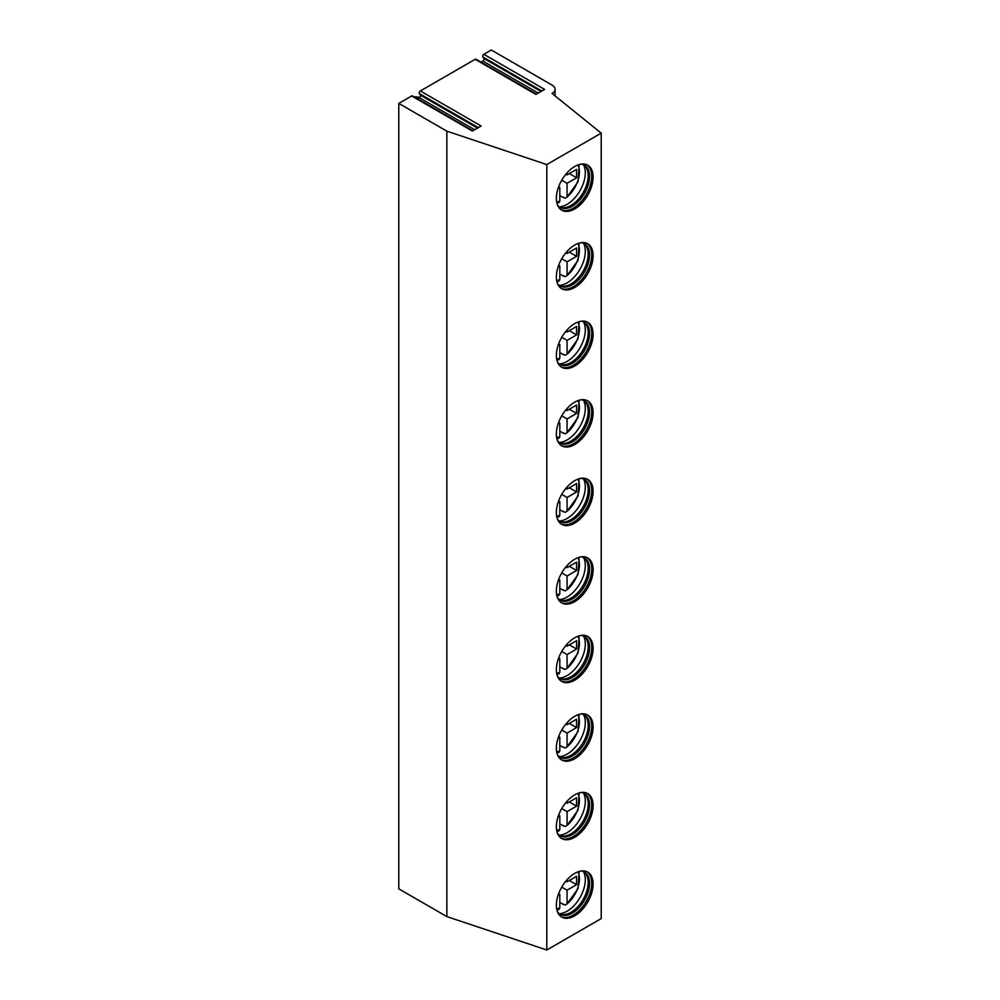 <?xml version="1.0" encoding="UTF-8"?>
<svg xmlns="http://www.w3.org/2000/svg" width="1000" height="1000" viewBox="0 0 1000 1000"><rect width="100%" height="100%" fill="white"/><g stroke="black" fill="none" stroke-linecap="round" stroke-linejoin="round"><path stroke-width="1.5" d="M555.062 95.9L555.062 89.275A10.263 5.925 180 0 0 552.062 85.087L491.287 50L483.85 54.3L544.612 89.388L535.925 94.4L475.163 59.312L420.363 90.95A1.663 0.963 120 0 0 419.338 93.588L478.338 127.65M555.062 89.275A10.263 5.925 180 0 1 552.05 93.462L601.213 133.15L546.8 164.562L446.85 131.163L398.787 103.413L411.675 95.962L472.438 131.05L481.125 126.037L420.363 90.95M536.413 94.113L476 59.225A1.663 0.963 120 0 0 475.163 59.312M472.925 130.762L412.512 95.887A1.663 0.963 120 0 0 411.675 95.962M601.213 133.15L601.213 918.587L546.8 950L446.85 916.587L398.787 888.838L398.787 103.413M483.85 54.3A1.663 0.963 120 0 0 482.825 56.938L541.825 90.988M481.087 62.175L482.9 61.125A1.663 0.963 120 0 0 483.925 58.5L482.825 56.938M417.6 98.825L419.412 97.775A1.663 0.963 120 0 0 420.438 95.15L419.338 93.588M446.85 916.587L446.85 131.163M546.8 950L546.8 164.562M556.362 905.2A25.975 15 120 0 0 561.75 917.087A25.975 15 120 0 0 581.763 910.138A25.975 15 120 0 0 593.1 884A25.975 15 120 0 0 587.712 872.113A25.975 15 120 0 0 567.7 879.062A25.975 15 120 0 0 556.362 905.2M556.362 826.663A25.975 15 120 0 0 561.75 838.55A25.975 15 120 0 0 581.763 831.587A25.975 15 120 0 0 593.1 805.45A25.975 15 120 0 0 587.712 793.562A25.975 15 120 0 0 567.7 800.525A25.975 15 120 0 0 556.362 826.663M556.362 748.112A25.975 15 120 0 0 561.75 760.013A25.975 15 120 0 0 581.763 753.05A25.975 15 120 0 0 593.1 726.912A25.975 15 120 0 0 587.712 715.025A25.975 15 120 0 0 567.7 721.975A25.975 15 120 0 0 556.362 748.112M556.362 669.575A25.975 15 120 0 0 561.75 681.462A25.975 15 120 0 0 581.763 674.5A25.975 15 120 0 0 593.1 648.363A25.975 15 120 0 0 587.712 636.475A25.975 15 120 0 0 567.7 643.438A25.975 15 120 0 0 556.362 669.575M556.362 591.025A25.975 15 120 0 0 561.75 602.925A25.975 15 120 0 0 581.763 595.962A25.975 15 120 0 0 593.1 569.825A25.975 15 120 0 0 587.712 557.938A25.975 15 120 0 0 567.7 564.888A25.975 15 120 0 0 556.362 591.025M556.362 512.487A25.975 15 120 0 0 561.75 524.375A25.975 15 120 0 0 581.763 517.413A25.975 15 120 0 0 593.1 491.275A25.975 15 120 0 0 587.712 479.387A25.975 15 120 0 0 567.7 486.35A25.975 15 120 0 0 556.362 512.487M556.362 433.95A25.975 15 120 0 0 561.75 445.838A25.975 15 120 0 0 581.763 438.875A25.975 15 120 0 0 593.1 412.738A25.975 15 120 0 0 587.712 400.85A25.975 15 120 0 0 567.7 407.8A25.975 15 120 0 0 556.362 433.95M556.362 355.4A25.975 15 120 0 0 561.75 367.287A25.975 15 120 0 0 581.763 360.337A25.975 15 120 0 0 593.1 334.2A25.975 15 120 0 0 587.712 322.3A25.975 15 120 0 0 567.7 329.263A25.975 15 120 0 0 556.362 355.4M556.362 276.863A25.975 15 120 0 0 561.75 288.75A25.975 15 120 0 0 581.763 281.788A25.975 15 120 0 0 593.1 255.65A25.975 15 120 0 0 587.712 243.762A25.975 15 120 0 0 567.7 250.725A25.975 15 120 0 0 556.362 276.863M556.362 198.312A25.975 15 120 0 0 561.75 210.2A25.975 15 120 0 0 581.763 203.25A25.975 15 120 0 0 593.1 177.113A25.975 15 120 0 0 587.712 165.212A25.975 15 120 0 0 567.7 172.175A25.975 15 120 0 0 556.362 198.312M561.087 916.675A25.975 15 120 0 0 580.837 908.875A25.975 15 120 0 0 591.737 883.213A25.975 15 -60 0 0 587.025 871.75M581.138 871.025A24.375 14.075 -60 0 1 584.513 872.113A24.375 14.075 -60 0 1 589.562 883.263A24.375 14.075 120 0 1 578.925 907.788A24.375 14.075 120 0 1 560.138 914.312A24.375 14.075 120 0 1 557.525 911.938M559.487 913.888A24.375 14.075 120 0 0 561.188 914.463A24.375 14.075 120 0 0 578.987 905.413A24.375 14.075 120 0 0 588.2 882.475A24.375 14.075 -60 0 0 585.163 872.95A24.375 14.075 -60 0 0 583.812 871.75M583.538 871.625A25.775 14.887 -60 0 1 585.3 879.65A25.775 14.887 120 0 1 559.237 913.713M563.6 904.075A25.775 14.887 120 0 1 563.225 904.4L559.812 902.425M563.225 904.4L565.262 905.037L567.075 903.938L567.075 890.175L561.75 887.1M577.888 871.888A22.575 13.037 120 0 1 567.075 903.938L578.05 888.662L579.138 871.462M558.913 893.838L558.913 892.975M567.075 890.175L576.587 884.675L576.587 876.3L567.075 881.8L565.887 881.112M567.075 879.75L567.075 881.8M558.038 895.387L559.812 894.362L558.638 893.688M558 909.225L559.812 908.125L559.812 894.362M565.413 881.712L566.163 881.275M576.587 884.675L569.338 880.487M561.087 838.125A25.975 15 120 0 0 580.837 830.337A25.975 15 120 0 0 591.737 804.663A25.975 15 -60 0 0 587.025 793.2M581.138 792.487A24.375 14.075 -60 0 1 584.513 793.562A24.375 14.075 -60 0 1 589.562 804.725A24.375 14.075 120 0 1 578.925 829.25A24.375 14.075 120 0 1 560.138 835.775A24.375 14.075 120 0 1 557.525 833.4M559.487 835.35A24.375 14.075 120 0 0 561.188 835.913A24.375 14.075 120 0 0 578.987 826.875A24.375 14.075 120 0 0 588.2 803.938A24.375 14.075 -60 0 0 585.163 794.4A24.375 14.075 -60 0 0 583.812 793.2M583.538 793.088A25.775 14.887 -60 0 1 585.3 801.112A25.775 14.887 120 0 1 559.237 835.163M563.6 825.537A25.775 14.887 120 0 1 563.225 825.85L559.812 823.888M563.225 825.85L565.262 826.488L567.075 825.4L567.075 811.637L561.75 808.562M558.913 815.3L558.913 814.425M577.888 793.35A22.575 13.037 120 0 1 567.075 825.4L578.05 810.113L579.138 792.925M565.413 803.175L566.163 802.738M558 830.675L559.812 829.587L559.812 815.825L558.638 815.138M567.075 811.637L576.587 806.137L576.587 797.763L567.075 803.25L565.887 802.575M567.075 801.2L567.075 803.25M558.038 816.85L559.812 815.825M576.587 806.137L569.338 801.95M561.087 759.587A25.975 15 120 0 0 580.837 751.787A25.975 15 120 0 0 591.737 726.125A25.975 15 -60 0 0 587.025 714.663M581.138 713.938A24.375 14.075 -60 0 1 584.513 715.025A24.375 14.075 -60 0 1 589.562 726.175A24.375 14.075 120 0 1 578.925 750.7A24.375 14.075 120 0 1 560.138 757.225A24.375 14.075 120 0 1 557.525 754.85M559.487 756.8A24.375 14.075 120 0 0 561.188 757.375A24.375 14.075 120 0 0 578.987 748.325A24.375 14.075 120 0 0 588.2 725.387A24.375 14.075 -60 0 0 585.163 715.863A24.375 14.075 -60 0 0 583.812 714.663M583.538 714.538A25.775 14.887 -60 0 1 585.3 722.562A25.775 14.887 120 0 1 559.237 756.625M563.6 746.988A25.775 14.887 120 0 1 563.225 747.312L559.812 745.337M563.225 747.312L565.262 747.95L567.075 746.85L567.075 733.088L561.75 730.013M558.913 736.75L558.913 735.888M577.888 714.8A22.575 13.037 120 0 1 567.075 746.85L578.05 731.575L579.138 714.388M565.413 724.625L566.163 724.188M558 752.138L559.812 751.038L559.812 737.275L558.638 736.6M567.075 733.088L576.587 727.588L576.587 719.212L567.075 724.712L565.887 724.025M567.075 722.663L567.075 724.712M558.038 738.3L559.812 737.275M576.587 727.588L569.338 723.4M561.087 681.038A25.975 15 120 0 0 580.837 673.25A25.975 15 120 0 0 591.737 647.588A25.975 15 -60 0 0 587.025 636.112M581.138 635.4A24.375 14.075 -60 0 1 584.513 636.475A24.375 14.075 -60 0 1 589.562 647.638A24.375 14.075 120 0 1 578.925 672.163A24.375 14.075 120 0 1 560.138 678.688A24.375 14.075 120 0 1 557.525 676.312M559.487 678.263A24.375 14.075 120 0 0 561.188 678.825A24.375 14.075 120 0 0 578.987 669.788A24.375 14.075 120 0 0 588.2 646.85A24.375 14.075 -60 0 0 585.163 637.312A24.375 14.075 -60 0 0 583.812 636.112M583.538 636A25.775 14.887 -60 0 1 585.3 644.025A25.775 14.887 120 0 1 559.237 678.075M563.6 668.45A25.775 14.887 120 0 1 563.225 668.763L559.812 666.8M563.225 668.763L565.262 669.4L567.075 668.312L567.075 654.55L561.75 651.475M558.913 658.213L558.913 657.337M577.888 636.263A22.575 13.037 120 0 1 567.075 668.312L578.05 653.025L579.138 635.837M565.413 646.087L566.163 645.65M558 673.6L559.812 672.5L559.812 658.737L558.638 658.05M567.075 654.55L576.587 649.05L576.587 640.675L567.075 646.175L565.887 645.487M567.075 644.125L567.075 646.175M558.038 659.762L559.812 658.737M576.587 649.05L569.338 644.862M561.087 602.5A25.975 15 120 0 0 580.837 594.7A25.975 15 120 0 0 591.737 569.038A25.975 15 -60 0 0 587.025 557.575M581.138 556.85A24.375 14.075 -60 0 1 584.513 557.938A24.375 14.075 -60 0 1 589.562 569.087A24.375 14.075 120 0 1 578.925 593.612A24.375 14.075 120 0 1 560.138 600.15A24.375 14.075 120 0 1 557.525 597.762M559.487 599.712A24.375 14.075 120 0 0 561.188 600.288A24.375 14.075 120 0 0 578.987 591.237A24.375 14.075 120 0 0 588.2 568.3A24.375 14.075 -60 0 0 585.163 558.775A24.375 14.075 -60 0 0 583.812 557.575M583.538 557.45A25.775 14.887 -60 0 1 585.3 565.487A25.775 14.887 120 0 1 559.237 599.538M563.6 589.913A25.775 14.887 120 0 1 563.225 590.225L559.812 588.25M563.225 590.225L565.262 590.862L567.075 589.763L567.075 576L561.75 572.925M558.913 579.675L558.913 578.8M577.888 557.712A22.575 13.037 120 0 1 567.075 589.763L578.05 574.487L579.138 557.3M565.413 567.537L566.163 567.1M558 595.05L559.812 593.95L559.812 580.188L558.638 579.513M567.075 576L576.587 570.513L576.587 562.125L567.075 567.625L565.887 566.95M567.075 565.575L567.075 567.625M558.038 581.213L559.812 580.188M576.587 570.513L569.338 566.312M561.087 523.95A25.975 15 120 0 0 580.837 516.163A25.975 15 120 0 0 591.737 490.5A25.975 15 -60 0 0 587.025 479.025M581.138 478.312A24.375 14.075 -60 0 1 584.513 479.387A24.375 14.075 -60 0 1 589.562 490.55A24.375 14.075 120 0 1 578.925 515.075A24.375 14.075 120 0 1 560.138 521.6A24.375 14.075 120 0 1 557.525 519.225M559.487 521.175A24.375 14.075 120 0 0 561.188 521.737A24.375 14.075 120 0 0 578.987 512.7A24.375 14.075 120 0 0 588.2 489.762A24.375 14.075 -60 0 0 585.163 480.225A24.375 14.075 -60 0 0 583.812 479.038M583.538 478.913A25.775 14.887 -60 0 1 585.3 486.938A25.775 14.887 120 0 1 559.237 520.988M563.6 511.362A25.775 14.887 120 0 1 563.225 511.675L559.812 509.712M563.225 511.675L565.262 512.325L567.075 511.225L567.075 497.463L561.75 494.387M558.913 501.125L558.913 500.25M577.888 479.175A22.575 13.037 120 0 1 567.075 511.225L578.05 495.938L579.138 478.75M565.413 489L566.163 488.562M558 516.512L559.812 515.413L559.812 501.65L558.638 500.962M567.075 497.463L576.587 491.962L576.587 483.587L567.075 489.087L565.887 488.4M567.075 487.038L567.075 489.087M558.038 502.675L559.812 501.65M576.587 491.962L569.338 487.775M561.087 445.412A25.975 15 120 0 0 580.837 437.612A25.975 15 120 0 0 591.737 411.95A25.975 15 -60 0 0 587.025 400.487M581.138 399.762A24.375 14.075 -60 0 1 584.513 400.85A24.375 14.075 -60 0 1 589.562 412A24.375 14.075 120 0 1 578.925 436.525A24.375 14.075 120 0 1 560.138 443.062A24.375 14.075 120 0 1 557.525 440.675M559.487 442.638A24.375 14.075 120 0 0 561.188 443.2A24.375 14.075 120 0 0 578.987 434.15A24.375 14.075 120 0 0 588.2 411.225A24.375 14.075 -60 0 0 585.163 401.688A24.375 14.075 -60 0 0 583.812 400.487M583.538 400.363A25.775 14.887 -60 0 1 585.3 408.4A25.775 14.887 120 0 1 559.237 442.45M563.6 432.825A25.775 14.887 120 0 1 563.225 433.137L559.812 431.163M563.225 433.137L565.262 433.775L567.075 432.675L567.075 418.913L561.75 415.838M558.913 422.587L558.913 421.712M577.888 400.625A22.575 13.037 120 0 1 567.075 432.675L578.05 417.4L579.138 400.213M565.413 410.45L566.163 410.012M558 437.962L559.812 436.863L559.812 423.113L558.638 422.425M567.075 418.913L576.587 413.425L576.587 405.037L567.075 410.538L565.887 409.862M567.075 408.488L567.075 410.538M558.038 424.137L559.812 423.113M576.587 413.425L569.338 409.225M561.087 366.863A25.975 15 120 0 0 580.837 359.075A25.975 15 120 0 0 591.737 333.413A25.975 15 -60 0 0 587.025 321.938M581.138 321.225A24.375 14.075 -60 0 1 584.513 322.3A24.375 14.075 -60 0 1 589.562 333.462A24.375 14.075 120 0 1 578.925 357.987A24.375 14.075 120 0 1 560.138 364.513A24.375 14.075 120 0 1 557.525 362.137M559.487 364.087A24.375 14.075 120 0 0 561.188 364.65A24.375 14.075 120 0 0 578.987 355.613A24.375 14.075 120 0 0 588.2 332.675A24.375 14.075 -60 0 0 585.163 323.15A24.375 14.075 -60 0 0 583.812 321.95M583.538 321.825A25.775 14.887 -60 0 1 585.3 329.85A25.775 14.887 120 0 1 559.237 363.913M563.6 354.275A25.775 14.887 120 0 1 563.225 354.588L559.812 352.625M563.225 354.588L565.262 355.238L567.075 354.137L567.075 340.375L561.75 337.3M558.913 344.038L558.913 343.162M577.888 322.088A22.575 13.037 120 0 1 567.075 354.137L578.05 338.85L579.138 321.662M565.413 331.912L566.163 331.475M558 359.425L559.812 358.325L559.812 344.562L558.638 343.888M567.075 340.375L576.587 334.875L576.587 326.5L567.075 332L565.887 331.312M567.075 329.95L567.075 332M558.038 345.588L559.812 344.562M576.587 334.875L569.338 330.688M561.087 288.325A25.975 15 120 0 0 580.837 280.525A25.975 15 120 0 0 591.737 254.862A25.975 15 -60 0 0 587.025 243.4M581.138 242.675A24.375 14.075 -60 0 1 584.513 243.762A24.375 14.075 -60 0 1 589.562 254.913A24.375 14.075 120 0 1 578.925 279.438A24.375 14.075 120 0 1 560.138 285.975A24.375 14.075 120 0 1 557.525 283.587M559.487 285.55A24.375 14.075 120 0 0 561.188 286.112A24.375 14.075 120 0 0 578.987 277.062A24.375 14.075 120 0 0 588.2 254.137A24.375 14.075 -60 0 0 585.163 244.6A24.375 14.075 -60 0 0 583.812 243.4M583.538 243.275A25.775 14.887 -60 0 1 585.3 251.312A25.775 14.887 120 0 1 559.237 285.363M563.6 275.738A25.775 14.887 120 0 1 563.225 276.05L559.812 274.088M563.225 276.05L565.262 276.688L567.075 275.587L567.075 261.837L561.75 258.762M558.913 265.5L558.913 264.625M577.888 243.538A22.575 13.037 120 0 1 567.075 275.587L578.05 260.312L579.138 243.125M565.413 253.363L566.163 252.925M558 280.875L559.812 279.775L559.812 266.025L558.638 265.338M567.075 261.837L576.587 256.337L576.587 247.95L567.075 253.45L565.887 252.775M567.075 251.4L567.075 253.45M558.038 267.05L559.812 266.025M576.587 256.337L569.338 252.15M561.087 209.775A25.975 15 120 0 0 580.837 201.988A25.975 15 120 0 0 591.737 176.325A25.975 15 -60 0 0 587.025 164.85M581.138 164.137A24.375 14.075 -60 0 1 584.513 165.225A24.375 14.075 -60 0 1 589.562 176.375A24.375 14.075 120 0 1 578.925 200.9A24.375 14.075 120 0 1 560.138 207.425A24.375 14.075 120 0 1 557.525 205.05M559.487 207A24.375 14.075 120 0 0 561.188 207.562A24.375 14.075 120 0 0 578.987 198.525A24.375 14.075 120 0 0 588.2 175.588A24.375 14.075 -60 0 0 585.163 166.062A24.375 14.075 -60 0 0 583.812 164.862M583.538 164.737A25.775 14.887 -60 0 1 585.3 172.763A25.775 14.887 120 0 1 559.237 206.825M563.6 197.188A25.775 14.887 120 0 1 563.225 197.5L559.812 195.538M563.225 197.5L565.262 198.15L567.075 197.05L567.075 183.287L561.75 180.212M558.913 186.95L558.913 186.075M577.888 165A22.575 13.037 120 0 1 567.075 197.05L578.05 181.775L579.138 164.575M565.413 174.825L566.163 174.387M558 202.338L559.812 201.238L559.812 187.475L558.638 186.8M567.075 183.287L576.587 177.787L576.587 169.412L567.075 174.913L565.887 174.225M567.075 172.862L567.075 174.913M558.038 188.5L559.812 187.475M576.587 177.787L569.338 173.6M413.975 96.737L419.988 97.287M419.412 97.775L474.738 129.725M420.438 95.15L477.525 128.112M556.638 908.688A22.575 13.037 120 0 0 559.812 908.125M556.638 830.138A22.575 13.037 120 0 0 559.812 829.587M556.638 751.6A22.575 13.037 120 0 0 559.812 751.038M556.638 673.05A22.575 13.037 120 0 0 559.812 672.5M556.638 594.513A22.575 13.037 120 0 0 559.812 593.95M556.638 515.962A22.575 13.037 120 0 0 559.812 515.413M556.638 437.425A22.575 13.037 120 0 0 559.812 436.863M556.638 358.888A22.575 13.037 120 0 0 559.812 358.325M556.638 280.338A22.575 13.037 120 0 0 559.812 279.775M556.638 201.8A22.575 13.037 120 0 0 559.812 201.238M483.925 58.5L541.013 91.463M482.9 61.125L538.225 93.062M559.113 909.412L556.9 909.987M559.113 830.875L556.9 831.438M559.113 752.337L556.9 752.9M559.113 673.787L556.9 674.35M559.113 595.25L556.9 595.812M559.113 516.7L556.9 517.263M559.113 438.162L556.9 438.725M559.113 359.613L556.9 360.188M559.113 281.075L556.9 281.637M559.113 202.525L556.9 203.1"/></g></svg>
